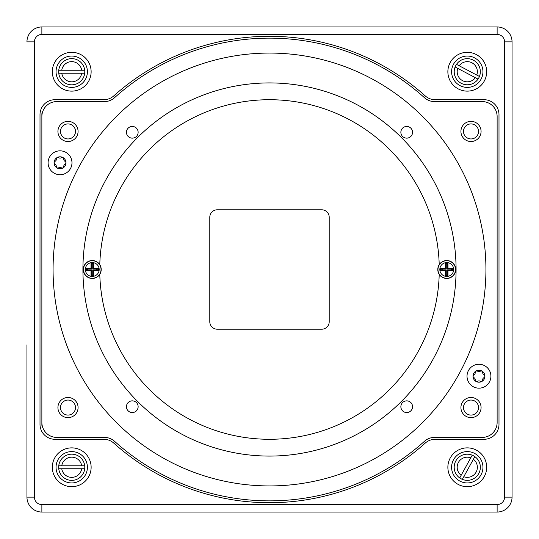 <?xml version="1.0" encoding="UTF-8"?>
<svg xmlns="http://www.w3.org/2000/svg" width="539" height="539" viewBox="0 0 539 539"><rect width="100%" height="100%" fill="white"/><g stroke="black" fill="none" stroke-linecap="round" stroke-linejoin="round"><path stroke-width="0.81" d="M137.566 137.573A7.465 7.465 0 0 0 137.573 137.573A186.575 186.575 0 0 1 449.721 221.212A186.575 186.575 0 0 1 221.212 449.721A186.575 186.575 0 0 1 137.573 137.573M58.165 157.583A1.307 1.307 0 0 0 56.474 158.554L56.164 160.063A1.307 1.307 0 0 1 55.753 160.777L54.607 161.794A1.307 1.307 0 0 0 54.607 163.748L55.753 164.772A1.307 1.307 0 0 1 56.164 165.486L56.474 166.989A1.307 1.307 0 0 0 58.165 167.966L59.627 167.481A1.307 1.307 0 0 1 60.449 167.481L61.904 167.966A1.307 1.307 0 0 0 63.595 166.989L63.905 165.486A1.307 1.307 0 0 1 64.316 164.772L65.468 163.748A1.307 1.307 0 0 0 65.468 161.794L64.316 160.777A1.307 1.307 0 0 1 63.905 160.063L63.595 158.554A1.307 1.307 0 0 0 61.904 157.583L60.449 158.062A1.307 1.307 0 0 1 59.627 158.062L58.165 157.583M66.007 162.771A5.969 5.969 0 0 1 57.053 167.946A5.969 5.969 0 0 1 57.053 157.604A5.969 5.969 0 0 1 66.007 162.771M71.977 162.771A11.939 11.939 0 0 1 60.038 174.717A11.939 11.939 0 0 1 48.092 162.771A11.939 11.939 0 0 1 60.038 150.832A11.939 11.939 0 0 1 71.977 162.771M57.922 407.565A10.073 10.073 0 0 1 73.034 398.84A10.073 10.073 0 0 1 73.034 416.29A10.073 10.073 0 0 1 57.922 407.565M460.926 407.565A10.073 10.073 0 0 1 476.038 398.84A10.073 10.073 0 0 1 476.038 416.29A10.073 10.073 0 0 1 460.926 407.565M460.926 131.435A10.073 10.073 0 0 1 476.038 122.71A10.073 10.073 0 0 1 476.038 140.16A10.073 10.073 0 0 1 460.926 131.435M57.922 131.435A10.073 10.073 0 0 1 73.034 122.71A10.073 10.073 0 0 1 73.034 140.16A10.073 10.073 0 0 1 57.922 131.435M56.804 437.419A14.924 14.924 0 0 1 41.874 422.495L41.874 116.505A14.924 14.924 0 0 1 56.804 101.581L104.505 101.581A14.924 14.924 0 0 0 114.511 97.734A231.352 231.352 0 0 1 424.489 97.734A14.924 14.924 0 0 0 434.495 101.581L482.196 101.581A14.924 14.924 0 0 1 497.126 116.505L497.126 422.495A14.924 14.924 0 0 1 482.196 437.419L434.495 437.419A14.924 14.924 0 0 0 424.489 441.266A231.352 231.352 0 0 1 114.511 441.266A14.924 14.924 0 0 0 104.505 437.419L56.804 437.419M485.929 269.5A216.429 216.429 0 0 1 161.282 456.931A216.429 216.429 0 0 1 161.282 82.069A216.429 216.429 0 0 1 485.929 269.5M400.861 406.709A5.848 5.848 0 0 1 409.633 401.643A5.848 5.848 0 0 1 409.633 411.769A5.848 5.848 0 0 1 400.861 406.709M126.443 132.291A5.848 5.848 0 0 1 135.215 127.231A5.848 5.848 0 0 1 135.215 137.357A5.848 5.848 0 0 1 126.443 132.291M400.861 132.291A5.848 5.848 0 0 1 409.633 127.231A5.848 5.848 0 0 1 409.633 137.357A5.848 5.848 0 0 1 400.861 132.291M126.443 406.709A5.848 5.848 0 0 1 135.215 401.643A5.848 5.848 0 0 1 135.215 411.769A5.848 5.848 0 0 1 126.443 406.709M75.507 131.435A7.512 7.512 0 0 1 64.242 137.937A7.512 7.512 0 0 1 64.242 124.927A7.512 7.512 0 0 1 75.507 131.435M478.517 131.435A7.512 7.512 0 0 1 467.246 137.937A7.512 7.512 0 0 1 467.246 124.927A7.512 7.512 0 0 1 478.517 131.435M478.517 407.565A7.512 7.512 0 0 1 467.246 414.073A7.512 7.512 0 0 1 467.246 401.063A7.512 7.512 0 0 1 478.517 407.565M75.507 407.565A7.512 7.512 0 0 1 64.242 414.073A7.512 7.512 0 0 1 64.242 401.063A7.512 7.512 0 0 1 75.507 407.565M99.782 274.344A8.954 8.954 0 0 0 99.782 264.656A8.954 8.954 0 0 0 84.394 265.208A8.954 8.954 0 0 0 92.25 278.454A8.954 8.954 0 0 0 99.782 274.344A169.785 169.785 0 0 0 269.5 439.285A169.785 169.785 0 0 0 439.218 274.344A8.954 8.954 0 0 0 446.75 278.454A8.954 8.954 0 0 0 454.606 265.208A8.954 8.954 0 0 0 439.218 264.656A169.785 169.785 0 0 0 269.5 99.715A169.785 169.785 0 0 0 99.782 264.656M92.823 274.998L92.823 274.021A4.555 4.555 0 0 1 91.677 274.021L91.677 274.998L92.823 274.998L93.483 275.658L93.483 270.733L92.748 269.992L92.748 274.028M91.677 274.998L91.024 275.658L91.024 270.733L86.092 270.733L86.092 268.267L86.752 268.927L86.752 270.073L87.729 270.073A4.555 4.555 0 0 1 87.729 268.927L86.752 268.927M93.483 275.658L91.024 275.658M91.677 264.002L91.677 264.979A4.555 4.555 0 0 1 92.823 264.979L92.823 264.002L91.677 264.002L91.024 263.342L91.024 268.267L86.092 268.267M91.758 264.972L91.758 269.008L91.024 268.267M86.752 270.073L86.092 270.733M91.758 274.028L91.758 269.992L91.024 270.733M91.758 269.992L87.722 269.992M97.748 268.927L96.771 268.927A4.555 4.555 0 0 1 96.771 270.073L97.748 270.073L97.748 268.927L98.408 268.267L93.483 268.267L93.483 263.342L91.024 263.342M96.784 269.008L92.748 269.008L93.483 268.267M97.748 270.073L98.408 270.733L98.408 268.267M98.408 270.733L93.483 270.733M92.823 264.002L93.483 263.342M92.748 269.008L92.748 264.972M96.784 269.992L92.748 269.992M91.758 269.008L87.722 269.008M447.323 274.998L447.323 274.021A4.555 4.555 0 0 1 446.177 274.021L446.177 274.998L447.323 274.998L447.976 275.658L447.976 270.733L447.242 269.992L447.242 274.028M446.177 274.998L445.517 275.658L445.517 270.733L440.592 270.733L440.592 268.267L441.252 268.927L441.252 270.073L442.229 270.073A4.555 4.555 0 0 1 442.229 268.927L441.252 268.927M447.976 275.658L445.517 275.658M446.177 264.002L446.177 264.979A4.555 4.555 0 0 1 447.323 264.979L447.323 264.002L446.177 264.002L445.517 263.342L445.517 268.267L440.592 268.267M446.252 264.972L446.252 269.008L445.517 268.267M441.252 270.073L440.592 270.733M446.252 274.028L446.252 269.992L445.517 270.733M446.252 269.992L442.216 269.992M452.248 268.927L451.271 268.927A4.555 4.555 0 0 1 451.271 270.073L452.248 270.073L452.248 268.927L452.908 268.267L447.976 268.267L447.976 263.342L445.517 263.342M451.278 269.008L447.242 269.008L447.976 268.267M439.218 264.656A8.954 8.954 0 0 0 439.218 274.344M452.248 270.073L452.908 270.733L452.908 268.267M452.908 270.733L447.976 270.733M447.323 264.002L447.976 263.342M447.242 269.008L447.242 264.972M451.278 269.992L447.242 269.992M446.252 269.008L442.216 269.008M209.792 321.743A7.465 7.465 0 0 0 217.257 329.208L321.743 329.208A7.465 7.465 0 0 0 329.208 321.743L329.208 217.257A7.465 7.465 0 0 0 321.743 209.792L217.257 209.792A7.465 7.465 0 0 0 209.792 217.257L209.792 321.743M26.95 347.864L26.95 497.126A14.924 14.924 0 0 0 41.874 512.05L497.126 512.05A14.924 14.924 0 0 0 512.05 497.126L512.05 41.874A14.924 14.924 0 0 0 497.126 26.95L41.874 26.95A14.924 14.924 0 0 0 26.95 41.874A14.924 14.924 0 0 1 41.874 26.95L41.874 34.415L497.126 34.415A7.465 7.465 0 0 1 504.585 41.874L504.585 497.126A7.465 7.465 0 0 1 497.126 504.585L41.874 504.585A7.465 7.465 0 0 1 34.415 497.126L34.415 41.874A7.465 7.465 0 0 1 41.874 34.415M87.399 71.727A15.671 15.671 0 0 1 71.727 87.399A15.671 15.671 0 0 1 56.056 71.727A15.671 15.671 0 0 1 71.727 56.056A15.671 15.671 0 0 1 87.399 71.727M52.323 71.727A19.404 19.404 0 0 0 81.429 88.531A19.404 19.404 0 0 0 81.429 54.924A19.404 19.404 0 0 0 52.323 71.727M447.869 71.727A19.404 19.404 0 0 0 476.975 88.531A19.404 19.404 0 0 0 476.975 54.924A19.404 19.404 0 0 0 447.869 71.727M52.323 467.273A19.404 19.404 0 0 0 81.429 484.076A19.404 19.404 0 0 0 81.429 450.469A19.404 19.404 0 0 0 52.323 467.273M103.791 439.285A14.924 14.924 0 0 1 113.763 443.098A233.219 233.219 0 0 0 425.237 443.098A14.924 14.924 0 0 1 435.209 439.285L484.062 439.285A14.924 14.924 0 0 0 498.993 424.361L498.993 114.639A14.924 14.924 0 0 0 484.062 99.715L435.209 99.715A14.924 14.924 0 0 1 425.237 95.902A233.219 233.219 0 0 0 113.763 95.902A14.924 14.924 0 0 1 103.791 99.715L54.938 99.715A14.924 14.924 0 0 0 40.007 114.639L40.007 424.361A14.924 14.924 0 0 0 54.938 439.285L103.791 439.285M447.869 467.273A19.404 19.404 0 0 0 476.975 484.076A19.404 19.404 0 0 0 476.975 450.469A19.404 19.404 0 0 0 447.869 467.273M482.944 71.727A15.671 15.671 0 0 1 467.273 87.399A15.671 15.671 0 0 1 451.601 71.727A15.671 15.671 0 0 1 467.273 56.056A15.671 15.671 0 0 1 482.944 71.727M482.944 467.273A15.671 15.671 0 0 1 467.273 482.944A15.671 15.671 0 0 1 451.601 467.273A15.671 15.671 0 0 1 467.273 451.601A15.671 15.671 0 0 1 482.944 467.273M87.399 467.273A15.671 15.671 0 0 1 71.727 482.944A15.671 15.671 0 0 1 56.056 467.273A15.671 15.671 0 0 1 71.727 451.601A15.671 15.671 0 0 1 87.399 467.273M41.874 113.675L41.874 425.325M81.692 70.238L84.704 70.238A13.057 13.057 0 0 0 58.751 70.238L61.763 70.238A10.073 10.073 0 0 1 81.692 70.238L61.763 70.238M58.751 73.223A13.057 13.057 0 0 0 84.704 73.223L81.692 73.223A10.073 10.073 0 0 1 61.763 73.223L58.751 73.223A13.057 13.057 0 0 1 58.751 70.238M84.704 70.238A13.057 13.057 0 0 1 84.704 73.223M81.692 73.223L61.763 73.223M470.763 457.82L472.218 455.185A13.057 13.057 0 0 0 459.713 477.925L461.162 475.283A10.073 10.073 0 0 1 470.763 457.82L461.162 475.283M462.327 479.36A13.057 13.057 0 0 0 474.832 456.621L473.383 459.262A10.073 10.073 0 0 1 463.776 476.719L462.327 479.36A13.057 13.057 0 0 1 459.713 477.925M472.218 455.185A13.057 13.057 0 0 1 474.832 456.621M473.383 459.262L463.776 476.719M457.766 68.392L455.105 66.991A13.057 13.057 0 0 0 478.046 79.105L475.385 77.704A10.073 10.073 0 0 1 457.766 68.392L475.385 77.704M479.44 76.471A13.057 13.057 0 0 0 456.499 64.35L459.161 65.758A10.073 10.073 0 0 1 476.779 75.062L479.44 76.471A13.057 13.057 0 0 1 478.046 79.105M455.105 66.991A13.057 13.057 0 0 1 456.499 64.35M459.161 65.758L476.779 75.062M81.692 465.777L84.704 465.777A13.057 13.057 0 0 0 58.751 465.777L61.763 465.777A10.073 10.073 0 0 1 81.692 465.777L61.763 465.777M58.751 468.762A13.057 13.057 0 0 0 84.704 468.762L81.692 468.762A10.073 10.073 0 0 1 61.763 468.762L58.751 468.762A13.057 13.057 0 0 1 58.751 465.777M84.704 465.777A13.057 13.057 0 0 1 84.704 468.762M81.692 468.762L61.763 468.762M26.95 385.924L26.95 344.879M504.585 497.126L512.05 497.126A14.924 14.924 0 0 1 497.126 512.05L418.763 512.05M407.565 512.05L140.167 512.05M41.874 504.585L41.874 512.05A14.924 14.924 0 0 1 26.95 497.126L26.95 382.939M478.962 388.168A11.939 11.939 0 0 1 467.023 376.229A11.939 11.939 0 0 1 478.962 364.283A11.939 11.939 0 0 1 490.908 376.229A11.939 11.939 0 0 1 478.962 388.168M484.932 376.229A5.969 5.969 0 0 1 475.977 381.396A5.969 5.969 0 0 1 475.977 371.054A5.969 5.969 0 0 1 484.932 376.229M477.096 371.034L478.551 371.519A1.307 1.307 0 0 0 479.373 371.519L480.835 371.034A1.307 1.307 0 0 1 482.526 372.011L482.836 373.514A1.307 1.307 0 0 0 483.247 374.228L484.393 375.252A1.307 1.307 0 0 1 484.393 377.206L483.247 378.223A1.307 1.307 0 0 0 482.836 378.937L482.526 380.446A1.307 1.307 0 0 1 480.835 381.417L479.373 380.938A1.307 1.307 0 0 0 478.551 380.938L477.096 381.417A1.307 1.307 0 0 1 475.405 380.446L475.095 378.937A1.307 1.307 0 0 0 474.684 378.223L473.532 377.206A1.307 1.307 0 0 1 473.532 375.252L474.684 374.228A1.307 1.307 0 0 0 475.095 373.514L475.405 372.011A1.307 1.307 0 0 1 477.096 371.034M92.25 278.279A8.779 8.779 0 0 1 84.65 265.114A8.779 8.779 0 0 1 99.856 265.114A8.779 8.779 0 0 1 92.25 278.279M92.25 276.419A6.919 6.919 0 0 0 98.246 266.037A6.919 6.919 0 0 0 86.26 266.037A6.919 6.919 0 0 0 92.25 276.419M446.75 278.279A8.779 8.779 0 0 1 439.144 265.114A8.779 8.779 0 0 1 454.35 265.114A8.779 8.779 0 0 1 446.75 278.279M446.75 276.419A6.919 6.919 0 0 0 452.74 266.037A6.919 6.919 0 0 0 440.754 266.037A6.919 6.919 0 0 0 446.75 276.419M497.126 26.95L497.126 34.415M504.585 41.874L512.05 41.874M497.126 504.585L497.126 512.05M34.415 497.126L26.95 497.126M26.95 41.874L34.415 41.874"/></g></svg>
